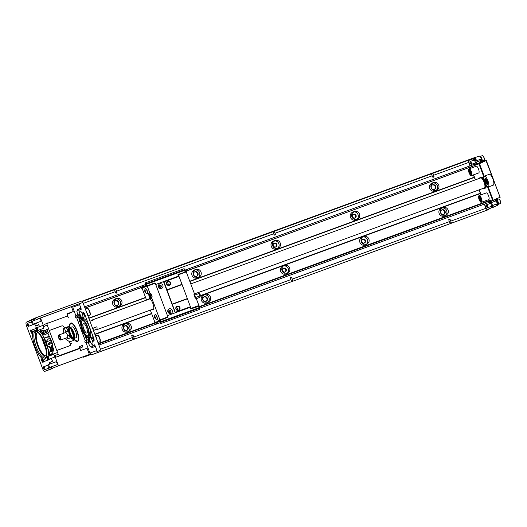 <?xml version="1.0" encoding="UTF-8"?>
<svg xmlns="http://www.w3.org/2000/svg" width="527" height="527" viewBox="0 0 527 527"><rect width="100%" height="100%" fill="white"/><g stroke="black" fill="none" stroke-linecap="round" stroke-linejoin="round"><path stroke-width="0.79" d="M66.843 331.911L65.974 331.661L67.97 330.824L66.843 331.911M65.974 331.812L64.366 328.42L66.362 327.577L67.97 330.824M84.228 330.33A5.079 1.634 -110.1 0 0 86.23 332.932A5.079 1.634 -110.1 0 0 86.645 327.695A5.079 1.634 -110.1 0 0 82.95 323.953A5.079 1.634 -110.1 0 0 84.228 330.33M82.772 329.349A8.017 2.576 -110.1 0 0 88.523 335.04A8.017 2.576 -110.1 0 0 87.528 327.366A8.017 2.576 -110.1 0 0 83.338 320.871A8.017 2.576 -110.1 0 0 82.772 329.349M86.375 332.998A5.342 1.719 69.9 0 1 84.419 330.357A5.342 1.719 69.9 0 1 83.016 323.815M197.559 292.828L484.339 187.955A5.342 1.719 -110.1 0 0 484.781 187.454A5.342 1.719 -110.1 0 0 483.437 180.741A5.342 1.719 -110.1 0 0 481.329 178.007A5.342 1.719 -110.1 0 0 480.67 177.909L190.774 283.921M93.766 330.35L95.703 329.638A5.342 1.719 -110.1 0 0 96.454 329.797A5.342 1.719 -110.1 0 0 96.928 326.747L93.76 327.906A5.342 1.719 -110.1 0 1 93.529 330.785M89.807 320.877A5.342 1.719 -110.1 0 1 90.367 321.068L93.542 319.909A5.342 1.719 -110.1 0 0 92.785 319.757A5.342 1.719 -110.1 0 0 92.311 320.363M485.301 185.965A4.453 1.429 69.9 0 1 485.196 186.413L484.781 187.454M481.329 178.007L482.317 178.541A4.453 1.429 69.9 0 1 482.686 178.811M485.176 188.02A5.79 1.858 69.9 0 1 484.814 187.889L484.596 187.77A5.527 1.772 -110.1 0 0 485.281 187.79M481.487 177.428A5.527 1.772 -110.1 0 0 480.986 177.889A5.79 1.858 69.9 0 1 481.072 177.658A5.79 1.858 69.9 0 1 481.263 177.322M481.217 177.237L481.546 177.118A5.79 1.858 69.9 0 1 485.229 181.762A5.79 1.858 69.9 0 1 485.525 187.994L485.196 188.113M485.156 188.211L485.367 187.684A5.79 1.858 -110.1 0 0 484.596 181.999A5.79 1.858 -110.1 0 0 481.625 177.454L481.131 177.191A6.238 2.003 69.9 0 1 484.326 182.078A6.238 2.003 69.9 0 1 485.156 188.211A6.238 2.003 69.9 0 1 483.371 188.304M481.388 177.355A5.79 1.858 -110.1 0 0 480.914 177.349A5.79 1.858 -110.1 0 0 480.393 178.014M484.069 188.053A5.79 1.858 -110.1 0 0 484.893 188.225A5.79 1.858 -110.1 0 0 485.248 187.915M479.702 178.264A6.238 2.003 69.9 0 1 481.131 177.191M185.096 270.081L474.023 164.424A1.91 0.613 69.9 0 1 474.985 165.425L186.584 270.977M488.457 201.294A1.91 0.613 69.9 0 1 488.391 202.651L199.509 308.295M199.186 307.07L491.171 200.3L490.887 199.937L199.786 306.391L490.894 199.937M470.203 165.821L469.524 164.009A3.564 1.146 69.9 0 1 469.307 160.188L474.3 157.85A3.564 1.146 69.9 0 1 474.333 157.836A3.564 1.146 69.9 0 1 474.722 157.876A3.564 1.146 69.9 0 1 476.599 160.702L481.349 158.963L482.449 161.881L482.165 161.519L475.347 164.707L475.374 165.188L474.616 163.179M478.714 172.942A3.564 1.146 -110.1 0 0 478.569 169.2A3.564 1.146 -110.1 0 0 476.27 166.249L469.135 168.851A3.564 1.146 69.9 0 1 471.434 171.809A3.564 1.146 69.9 0 1 471.586 175.55L478.714 172.942M488.746 199.614A3.564 1.146 -110.1 0 0 488.595 195.879A3.564 1.146 -110.1 0 0 486.296 192.922L479.162 195.53A3.564 1.146 69.9 0 1 481.461 198.488A3.564 1.146 69.9 0 1 481.612 202.223L488.746 199.614M79.867 348.334L80.697 350.547L87.041 348.228L89.386 354.48L58.484 365.784L44.841 371.357A3.564 1.146 69.9 0 1 44.808 371.37A3.564 1.146 69.9 0 1 42.542 368.505L26.561 325.989A3.564 1.146 69.9 0 1 26.35 322.168L34.986 318.13L81.738 301.036A1.779 0.573 69.9 0 1 81.751 301.029A1.779 0.573 69.9 0 1 82.884 302.458L100.117 348.314A1.779 0.573 69.9 0 1 100.229 350.224L96.869 351.792L96.77 349.974L94.682 344.823L92.225 346.074A1.91 0.613 69.9 0 1 92.185 347.543A1.91 0.613 69.9 0 1 91.217 346.542L90.262 346.891L87.844 342.095M484.359 204.127L485.92 208.29L487.356 210.069L493.068 206.689A3.564 1.146 69.9 0 1 492.791 207.039L487.798 209.371A3.564 1.146 69.9 0 1 487.765 209.384A3.564 1.146 69.9 0 1 485.505 206.525L484.57 204.048M479.089 189.872L480.887 194.898M483.397 201.571L483.76 202.546M473.371 174.898L475.328 179.865M468.562 160.241L468.687 162.435L469.985 165.9M470.466 167.171L470.861 168.225M474.722 157.876L432.759 173.33M483.977 202.467L483.615 201.492M481.105 194.825L479.227 189.825M475.466 179.812L473.582 174.819M471.079 168.146L470.677 167.092M82.877 356.865A3.564 1.146 -110.1 0 0 83.635 357.168A3.564 1.146 -110.1 0 0 83.668 357.154L91.593 354.263A3.564 1.146 69.9 0 1 91.56 354.269A3.564 1.146 69.9 0 1 89.294 351.41L86.085 342.866M85.321 340.824L76.685 317.853M75.914 315.818L73.312 308.894A3.564 1.146 69.9 0 1 72.726 306.174M90.815 354.546L91.151 354.954L487.356 210.069M480.361 193.244L200.306 295.654M151.585 313.473L94.827 334.23M86.085 337.425L84.287 338.084M474.405 177.408L189.845 281.464M145.63 297.636L88.872 318.387M80.137 321.582L78.332 322.241M480.374 193.534L200.273 295.963M151.684 313.73L94.926 334.487M86.184 337.682L84.386 338.341M282.505 271.616A2.003 1.897 64.9 0 0 284.751 272.13L285.298 271.873A2.003 1.897 -115.1 0 1 282.696 270.786A2.003 1.897 -115.1 0 1 283.598 268.243A2.003 1.897 -115.1 0 1 286.168 269.251A2.003 1.897 -115.1 0 1 285.298 271.873M285.015 271.978A2.003 1.897 64.9 0 0 283.335 268.388M283.598 268.243L283.052 268.493A2.003 1.897 64.9 0 0 282.011 270.542M361.746 242.637A2.003 1.897 64.9 0 0 363.992 243.151L364.539 242.894A2.003 1.897 -115.1 0 1 361.937 241.807A2.003 1.897 -115.1 0 1 362.839 239.265A2.003 1.897 -115.1 0 1 365.409 240.272A2.003 1.897 -115.1 0 1 364.539 242.894M364.256 243A2.003 1.897 64.9 0 0 362.576 239.416M362.839 239.265L362.293 239.515A2.003 1.897 64.9 0 0 361.252 241.57M485.92 208.29L450.737 221.156M449.393 221.643L292.254 279.112M290.911 279.6L133.772 337.063M132.429 337.557L100.38 349.276M96.803 350.587L90.077 353.044M124.662 325.936A2.451 2.319 -115.1 0 1 126.724 330.337M127 330.231A2.451 2.319 -115.1 0 1 123.865 328.993A2.451 2.319 -115.1 0 1 125.103 325.719A2.451 2.319 -115.1 0 1 127 330.231L126.454 330.488A2.451 2.319 -115.1 0 1 124.978 330.627M123.325 327.089A2.451 2.319 -115.1 0 1 124.379 326.048L124.925 325.791M203.797 296.997A2.451 2.319 64.9 0 0 202.566 298.111M204.219 301.648A2.451 2.319 64.9 0 0 205.695 301.51L206.241 301.253A2.451 2.319 -115.1 0 1 203.066 299.922A2.451 2.319 -115.1 0 1 204.344 296.741A2.451 2.319 -115.1 0 1 206.241 301.253M205.965 301.365A2.451 2.319 64.9 0 0 203.903 296.958M441.626 210.029A2.451 2.319 -115.1 0 1 443.688 214.43M443.965 214.324A2.451 2.319 64.9 0 0 442.067 209.812A2.451 2.319 64.9 0 0 440.829 213.086A2.451 2.319 64.9 0 0 443.965 214.324L443.424 214.575A2.451 2.319 -115.1 0 1 441.942 214.72M440.289 211.182A2.451 2.319 -115.1 0 1 441.349 210.135L441.889 209.884M124.912 323.921A4.229 4.005 -115.1 0 1 128.529 331.364M129.405 331.075L127.758 331.845A4.229 4.005 -115.1 0 1 122.336 329.704A4.229 4.005 -115.1 0 1 124.174 324.177L125.578 323.519A4.229 4.005 64.9 0 0 125.749 331.121L129.405 331.075L131.085 329.171A4.229 4.005 64.9 0 0 125.578 323.519M207.77 302.386A4.229 4.005 64.9 0 0 204.153 294.942M204.819 294.54L203.415 295.199A4.229 4.005 64.9 0 0 201.577 300.733A4.229 4.005 64.9 0 0 206.999 302.867L208.646 302.096L210.332 300.192A4.229 4.005 64.9 0 0 204.819 294.54A4.229 4.005 64.9 0 0 204.99 302.149L208.646 302.096M450.809 222.73L449.933 223.079L450.809 222.73M292.327 280.687L291.451 281.029L292.327 280.687M133.845 338.637L132.969 338.986L133.845 338.637M94.886 345.001L92.218 345.976M94.926 345.086L92.225 346.074M160.518 322.55L156.249 324.177A2.101 0.672 69.9 0 1 156.236 324.177A2.101 0.672 69.9 0 1 156.091 324.171M156.321 324.085L98.905 345.08M95.413 346.364L92.185 347.543M91.217 346.542L90.262 346.891M284.231 273.17L287.887 273.124L289.573 271.214A4.229 4.005 64.9 0 0 284.06 265.568A4.229 4.005 64.9 0 0 284.231 273.17M442.713 215.214L446.369 215.168L448.055 213.264A4.229 4.005 64.9 0 0 442.542 207.612A4.229 4.005 64.9 0 0 442.713 215.214M363.472 244.192L367.128 244.146L368.814 242.242A4.229 4.005 64.9 0 0 363.301 236.59A4.229 4.005 64.9 0 0 363.472 244.192M431.218 184.615A4.229 4.005 64.9 0 0 436.725 190.267A4.229 4.005 64.9 0 0 436.554 182.665L433.385 182.487L431.218 184.615M351.977 213.593A4.229 4.005 64.9 0 0 357.484 219.245A4.229 4.005 64.9 0 0 357.313 211.643L354.447 211.34L351.977 213.593M272.736 242.572A4.229 4.005 64.9 0 0 278.243 248.224A4.229 4.005 64.9 0 0 278.072 240.622L275.206 240.319L272.736 242.572M193.495 271.55A4.229 4.005 64.9 0 0 199.002 277.202A4.229 4.005 64.9 0 0 198.831 269.6L195.655 269.422L193.495 271.55M114.254 300.528A4.229 4.005 64.9 0 0 119.761 306.18A4.229 4.005 64.9 0 0 119.589 298.578L116.414 298.401L114.254 300.528M87.067 340.02L85.611 336.154M80.394 322.28L78.444 317.083M77.667 315.014L76.876 311.292L77.779 310.778A1.91 0.613 69.9 0 1 77.812 309.309A1.91 0.613 69.9 0 1 78.78 310.311L81.303 309.23L79.32 303.763M116.414 298.401L114.774 299.165A4.229 4.005 64.9 0 0 113.779 305.917A4.229 4.005 64.9 0 0 118.358 306.833L119.761 306.18M119.023 306.431A4.229 4.005 64.9 0 0 115.624 298.888M117.429 305.291A2.451 2.319 -115.1 0 1 115.525 300.779A2.451 2.319 -115.1 0 1 118.707 302.109A2.451 2.319 -115.1 0 1 117.429 305.291M115.156 300.963A2.451 2.319 64.9 0 0 113.924 302.076M115.578 305.62A2.451 2.319 64.9 0 0 117.053 305.476L117.6 305.219M117.317 305.331A2.451 2.319 64.9 0 0 115.261 300.93M198.264 277.459A4.229 4.005 64.9 0 0 194.865 269.91M195.655 269.422L194.015 270.186A4.229 4.005 64.9 0 0 192.177 275.72A4.229 4.005 64.9 0 0 197.599 277.854L199.002 277.202M196.67 276.313A2.451 2.319 -115.1 0 1 194.766 271.8A2.451 2.319 -115.1 0 1 197.948 273.131A2.451 2.319 -115.1 0 1 196.67 276.313M194.397 271.985A2.451 2.319 64.9 0 0 193.165 273.105M194.819 276.642A2.451 2.319 64.9 0 0 196.294 276.497L196.841 276.24M196.558 276.352A2.451 2.319 64.9 0 0 194.503 271.952M146.051 284.356L141.915 285.838M141.974 285.851L84.537 306.852M81.039 308.13L77.812 309.309M474.985 165.425L186.532 270.904M145.959 285.746L84.985 308.038M79.742 309.955L78.78 310.311M146.012 285.812L85.012 308.124M474.531 157.645L82.1 301.154M274.231 231.175L272.9 231.676L274.152 235.016L275.489 234.508L274.231 231.175M115.749 289.132L114.418 289.633L115.67 292.966L117.007 292.465L115.749 289.132M432.72 173.225L431.382 173.726L432.634 177.059L433.971 176.558L432.72 173.225M431.422 173.824L274.277 231.287M272.94 231.775L115.795 289.244M114.458 289.731L82.37 301.464M468.687 162.435L433.497 175.307M432.16 175.794L275.015 233.257M273.678 233.751L116.533 291.214M115.196 291.701L83.233 303.394M79.742 304.672L72.831 307.195M352.346 217.625A2.003 1.897 64.9 0 0 354.592 218.138L355.139 217.882A2.003 1.897 -115.1 0 1 352.537 216.795A2.003 1.897 -115.1 0 1 353.439 214.252A2.003 1.897 -115.1 0 1 356.008 215.266A2.003 1.897 -115.1 0 1 355.139 217.882M354.855 217.987A2.003 1.897 64.9 0 0 353.176 214.403M353.439 214.252L352.892 214.509A2.003 1.897 64.9 0 0 351.852 216.557M273.105 246.603A2.003 1.897 64.9 0 0 275.351 247.117L275.898 246.86A2.003 1.897 -115.1 0 1 273.296 245.773A2.003 1.897 -115.1 0 1 274.198 243.23A2.003 1.897 -115.1 0 1 276.767 244.245A2.003 1.897 -115.1 0 1 275.898 246.86M275.614 246.965A2.003 1.897 64.9 0 0 273.935 243.382M274.198 243.23L273.651 243.487A2.003 1.897 64.9 0 0 272.611 245.536M474.234 177.191L189.76 281.22M145.544 297.393L88.78 318.15M80.045 321.345L78.24 322.004M432.12 185.056A2.451 2.319 64.9 0 0 430.888 186.169M432.542 189.707A2.451 2.319 64.9 0 0 434.017 189.568L434.564 189.312A2.451 2.319 -115.1 0 1 431.389 187.981A2.451 2.319 -115.1 0 1 432.667 184.799A2.451 2.319 -115.1 0 1 434.564 189.312M434.288 189.417A2.451 2.319 64.9 0 0 432.226 185.017M442.542 207.612L441.139 208.27A4.229 4.005 64.9 0 0 439.301 213.797A4.229 4.005 64.9 0 0 444.722 215.938L446.369 215.168M445.493 215.451A4.229 4.005 64.9 0 0 441.876 208.013M435.987 190.524A4.229 4.005 64.9 0 0 432.588 182.974M433.385 182.487L431.738 183.258A4.229 4.005 64.9 0 0 429.9 188.785A4.229 4.005 64.9 0 0 435.322 190.926L436.725 190.267M363.301 236.59L361.897 237.242A4.229 4.005 64.9 0 0 360.06 242.776A4.229 4.005 64.9 0 0 365.481 244.91L367.128 244.146M366.252 244.429A4.229 4.005 64.9 0 0 362.635 236.992M274.896 240.444L273.256 241.214A4.229 4.005 64.9 0 0 271.418 246.741A4.229 4.005 64.9 0 0 276.84 248.882L278.243 248.224M277.505 248.48A4.229 4.005 64.9 0 0 274.106 240.931M354.144 211.465L352.497 212.236A4.229 4.005 64.9 0 0 350.659 217.763A4.229 4.005 64.9 0 0 356.081 219.904L357.484 219.245M356.746 219.502A4.229 4.005 64.9 0 0 353.347 211.953M284.06 265.568L282.656 266.221A4.229 4.005 64.9 0 0 280.819 271.754A4.229 4.005 64.9 0 0 286.24 273.888L287.887 273.124M287.011 273.408A4.229 4.005 64.9 0 0 283.394 265.964M132.969 338.986L131.717 335.653L132.593 335.304L133.048 335.152L134.306 338.486M291.451 281.029L290.199 277.696L291.075 277.347L291.53 277.195L292.788 280.529M449.933 223.079L448.681 219.746L449.557 219.397L450.012 219.239L451.27 222.578M78.503 315.179A2.675 0.856 69.9 0 1 78.76 314.678L79.893 314.151L80.209 314.981A3.696 1.186 -110.1 0 0 82.555 317.952A3.696 1.186 -110.1 0 0 82.364 313.973L82.054 313.143L83.187 312.61A2.675 0.856 69.9 0 1 83.207 312.603A2.675 0.856 69.9 0 1 84.906 314.751L93.681 338.09A2.675 0.856 69.9 0 1 93.839 340.956L92.706 341.489L92.396 340.653L93.582 340.218A3.696 1.186 -110.1 0 0 91.23 337.247L90.045 337.682A3.696 1.186 69.9 0 1 92.396 340.653M80.414 321.516L78.925 317.544A2.675 0.856 69.9 0 1 78.707 316.892M87.363 340.001L86.112 336.674M90.045 337.682A3.696 1.186 69.9 0 0 90.236 341.661L90.545 342.497L89.419 343.024A2.675 0.856 69.9 0 1 89.392 343.031A2.675 0.856 69.9 0 1 88.141 341.865M82.324 313.993A3.564 1.146 69.9 0 1 82.508 317.827A3.564 1.146 69.9 0 1 80.209 314.869A3.564 1.146 69.9 0 1 80.064 311.134A3.564 1.146 69.9 0 1 82.324 313.993M92.357 340.673A3.564 1.146 69.9 0 1 92.535 344.506A3.564 1.146 69.9 0 1 90.242 341.549A3.564 1.146 69.9 0 1 90.091 337.807A3.564 1.146 69.9 0 1 92.357 340.673M60.368 355.264L81.764 347.438L78.332 349.045L56.936 356.865L60.368 355.264A1.779 1.686 -115.1 0 1 58.161 354.177L47.193 324.994A1.779 1.686 -115.1 0 1 48.148 322.748L47.898 322.867M79.129 348.4A1.779 1.686 64.9 0 0 79.287 346.799L82.726 345.192A1.779 1.686 -115.1 0 1 81.764 347.438M50.401 355.112L40.684 329.27L50.269 355.178L56.738 352.8L50.269 355.178M69.972 327.629A5.79 1.858 69.9 0 1 70.045 327.596A5.79 1.858 69.9 0 1 73.49 331.648A5.79 1.858 69.9 0 1 74.432 338.09M47.344 323.394L66.112 316.529A1.779 1.686 64.9 0 1 68.319 317.616L66.909 313.868L73.253 311.549L71.415 306.655M69.696 345.679A1.779 1.686 64.9 0 0 70.177 343.703L69.485 341.865M64.241 327.913L63.912 327.03A1.779 1.686 64.9 0 0 61.699 325.943L49.255 330.495M35.665 318.624L34.275 319.27A3.564 1.146 69.9 0 0 33.906 320.568M52.759 368.459A3.564 1.146 69.9 0 1 52.733 368.472A3.564 1.146 69.9 0 1 51.284 367.293M74.472 338.308L76.007 337.748A5.79 1.858 -110.1 0 0 76.053 337.728A5.79 1.858 -110.1 0 0 75.71 331.523A5.79 1.858 -110.1 0 0 72.028 326.872L70.045 327.596M49.881 364.038L49.373 362.695L52.496 361.232L51.396 358.307M38.721 324.863L35.586 326.009L34.828 324M56.778 350.501L69.215 345.949A1.779 1.686 64.9 0 0 69.465 345.837M56.745 350.415L69.347 345.896M34.986 318.13A1.779 0.573 69.9 0 1 34.999 318.124A1.779 0.573 69.9 0 1 36.132 319.56L82.884 302.458M37.279 329A1.917 0.613 69.9 0 1 37.536 330.877A1.917 0.613 69.9 0 1 36.146 329.474A1.917 0.613 69.9 0 1 36.297 327.498A1.917 0.613 69.9 0 1 37.279 329M42.931 360.31A1.917 0.613 69.9 0 1 43.188 362.194A1.917 0.613 69.9 0 1 41.798 360.784A1.917 0.613 69.9 0 1 41.949 358.808A1.917 0.613 69.9 0 1 42.931 360.31M48.135 357.879A1.917 0.613 69.9 0 1 48.392 359.757A1.917 0.613 69.9 0 1 47.002 358.347A1.917 0.613 69.9 0 1 47.153 356.377A1.917 0.613 69.9 0 1 48.135 357.879M32.081 331.43A1.917 0.613 69.9 0 1 32.331 333.314A1.917 0.613 69.9 0 1 30.941 331.905A1.917 0.613 69.9 0 1 31.093 329.928A1.917 0.613 69.9 0 1 32.081 331.43M43.972 342.846A15.145 4.862 69.9 0 1 45.994 357.728A15.145 4.862 69.9 0 1 34.98 346.588A15.145 4.862 69.9 0 1 36.205 330.969A15.145 4.862 69.9 0 1 43.972 342.846M32.766 322.603A1.561 0.501 69.9 0 1 32.845 324.276A1.561 0.501 69.9 0 1 31.837 322.985A1.561 0.501 69.9 0 1 31.778 321.351A1.561 0.501 69.9 0 1 32.766 322.603M28.346 324.665A1.561 0.501 69.9 0 1 28.425 326.345A1.561 0.501 69.9 0 1 27.417 325.054A1.561 0.501 69.9 0 1 27.351 323.413A1.561 0.501 69.9 0 1 28.346 324.665M44.637 368.017A1.561 0.501 69.9 0 1 44.716 369.697A1.561 0.501 69.9 0 1 43.715 368.406A1.561 0.501 69.9 0 1 43.649 366.766A1.561 0.501 69.9 0 1 44.637 368.017M49.064 365.955A1.561 0.501 69.9 0 1 49.143 367.629A1.561 0.501 69.9 0 1 48.135 366.337A1.561 0.501 69.9 0 1 48.069 364.704A1.561 0.501 69.9 0 1 49.064 365.955M39.69 318.46A1.561 0.501 69.9 0 1 39.696 318.453A1.561 0.501 69.9 0 1 40.691 319.705A1.561 0.501 69.9 0 1 40.77 321.378L32.845 324.276M36.528 322.932A1.561 0.501 69.9 0 1 36.35 323.446L28.425 326.345M52.819 366.285A1.561 0.501 69.9 0 1 52.641 366.799L44.716 369.697M48.069 364.704L55.994 361.805A1.561 0.501 69.9 0 1 55.994 361.805A1.561 0.501 69.9 0 1 56.982 363.057A1.561 0.501 69.9 0 1 57.068 364.73L49.143 367.629M58.484 365.784L54.722 355.778A1.779 1.686 64.9 0 0 56.936 356.865M35.586 326.009L38.708 324.553L39.413 326.707M44.716 324.355A1.779 1.686 64.9 0 0 43.734 326.542L40.507 317.959M42.476 339.329A12.47 4.005 -110.1 0 0 45.388 347.293M50.105 354.335L51.758 353.729A12.47 4.005 -110.1 0 0 53.122 350.995A12.47 4.005 -110.1 0 0 53.174 350.047M53.174 350.04A12.47 4.005 -110.1 0 0 53.148 349.105M53.148 349.058A12.47 4.005 -110.1 0 0 53.089 348.307M53.089 348.255A12.47 4.005 -110.1 0 0 52.97 347.293M52.957 347.24A12.47 4.005 -110.1 0 0 52.588 345.231M52.562 345.106A12.47 4.005 -110.1 0 0 51.969 342.846M51.956 342.807A12.47 4.005 -110.1 0 0 51.508 341.41M51.06 340.165A12.47 4.005 -110.1 0 0 50.869 339.691L50.44 338.611A12.47 4.005 -110.1 0 1 50.566 338.933M50.375 338.486A12.47 4.005 -110.1 0 0 49.301 336.252M49.301 336.239A12.47 4.005 -110.1 0 0 47.799 333.723M47.641 333.492A12.47 4.005 -110.1 0 0 45.823 331.345M45.737 331.272A12.47 4.005 -110.1 0 0 44.406 330.383M44.176 330.304A12.47 4.005 -110.1 0 0 43.188 330.304A12.47 4.005 -110.1 0 0 43.082 330.343M37.872 332.267A12.47 4.005 -110.1 0 0 37.641 332.333A12.47 4.005 -110.1 0 0 37.536 332.372A12.47 4.005 -110.1 0 0 38.287 345.745A12.47 4.005 -110.1 0 0 46.211 355.758A12.47 4.005 -110.1 0 0 46.422 355.659M36.323 331.173A14.255 4.578 -110.1 0 0 37.766 345.989A14.255 4.578 -110.1 0 0 45.948 357.497M47.812 356.489A14.255 4.578 -110.1 0 0 48.102 349.414M47.964 348.63A14.255 4.578 -110.1 0 0 46.086 342.102A14.255 4.578 -110.1 0 0 43.227 336.035M42.825 335.37A14.255 4.578 -110.1 0 0 37.661 330.567M46.751 357.458L45.987 357.741L46.402 356.687A14.255 4.578 -110.1 0 0 44.505 342.682A14.255 4.578 -110.1 0 0 37.193 331.496L36.205 330.969L36.818 330.732M36.719 331.285A14.255 4.578 -110.1 0 0 35.447 331.239A14.255 4.578 -110.1 0 0 36.04 346.199A14.255 4.578 -110.1 0 0 45.236 358.011A14.255 4.578 -110.1 0 0 46.178 357.154M73.253 311.549L67.12 314.415M84.076 356.423A2.675 0.856 69.9 0 1 83.951 356.535A2.675 0.856 69.9 0 1 83.931 356.542L83.536 356.687A2.675 0.856 69.9 0 1 83.345 356.693M69.215 345.949L70.216 345.488L71.435 343.117L70.177 343.703M43.866 333.815L44.018 334.223L43.036 334.355M42.878 333.94L43.721 333.966M43.352 332.86L42.904 333.314L43.438 333.466M43.682 333.802L42.839 333.775L43.682 333.802M42.825 333.38L43.445 333.519L42.694 333.439M43.24 332.939L42.562 333.097M42.463 332.82L43.286 332.886M42.213 332.129L43.003 332.003L42.694 332.438L43.161 331.938L42.825 332.379M42.792 332.26L42.312 332.379M43.135 331.944L42.252 332.155M50.375 351.588L50.816 348.946L53.576 348.354L53.095 351.015L50.375 351.588L50.948 348.887L53.701 348.294L53.22 350.949L50.506 351.529M51.033 340.185L46.284 341.924L51.033 340.185L51.488 341.397L48.517 343.308L52.035 342.84L52.489 344.052L52.035 342.84M47.45 345.04L51.323 343.611L47.45 345.04M51.231 347.365L50.526 348.479L48.405 346.707L50.658 348.413L51.231 347.365M49.736 346.582L50.243 347.688L50.809 346.865L50.375 347.629L49.61 346.641M51.765 345.864C52.819 346.601 52.693 346.766 51.382 346.351L51.251 346.41C52.562 346.825 52.687 346.661 51.639 345.923C52.687 346.661 52.562 346.825 51.251 346.41L51.382 346.351C52.693 346.766 52.819 346.601 51.765 345.864L51.639 345.923M52.562 347.53L51.646 345.099L52.562 347.53L51.369 347.458M49.657 336.114L44.769 337.912L49.525 336.173L49.828 336.977L49.525 336.173M50.572 338.551L47.72 337.754L50.572 338.551L50.849 339.698M48.431 338.868L46.126 341.522L48.431 338.868M46.02 332.675L48.359 333.914L46.02 332.675M46.468 333.868L45.197 335.08L46.468 333.868M47.456 331.549L48.807 332.86L47.456 331.549L47.608 329.665L47.582 331.49M46.442 329.217L45.618 331.621L46.442 329.217M43.412 330.324L45.302 330.37L43.412 330.324M45.447 332.273L42.957 331.378L45.315 332.333L44.156 334.573L45.315 332.333M53.761 349.585C54.09 348.841 53.201 348.894 51.093 349.75C49.703 350.91 50.381 351.015 53.122 350.073L53.635 349.645C53.958 348.9 53.069 348.96 50.961 349.809C49.571 350.969 50.249 351.074 52.99 350.132L53.635 349.645M51.165 340.126L51.488 341.397M51.62 341.338L48.517 343.308M48.649 343.248L52.16 342.781M52.687 347.471L51.363 347.306M42.839 332.26L43.214 332.234M43.445 332.695L43.425 333.057M42.588 332.761L43.306 332.88M43.372 332.88L42.694 333.038M43.557 332.992L42.904 333.314M43.03 333.255L43.728 333.453M43.01 333.881L43.853 333.907M43.886 334.283L43.168 334.296M37.621 330.495A1.469 0.474 -110.1 0 0 37.74 330.357A1.469 0.474 -110.1 0 0 37.549 328.914A1.469 0.474 -110.1 0 0 36.791 327.761L36.297 327.498M36.587 327.748A1.469 0.474 -110.1 0 0 36.673 329.276A1.469 0.474 -110.1 0 0 37.595 330.501M36.692 327.708L42.555 325.561A1.469 0.474 69.9 0 1 42.891 325.712A1.469 0.474 69.9 0 1 43.491 326.74A1.469 0.474 69.9 0 1 43.728 327.992A1.469 0.474 69.9 0 1 43.563 328.321L40.717 329.362M43.273 361.805A1.469 0.474 -110.1 0 0 43.398 361.667A1.469 0.474 -110.1 0 0 43.201 360.224A1.469 0.474 -110.1 0 0 42.443 359.071L41.949 358.808M42.239 359.058A1.469 0.474 -110.1 0 0 42.325 360.587A1.469 0.474 -110.1 0 0 43.247 361.812M49.38 359.045A1.469 0.474 69.9 0 1 49.38 359.302A1.469 0.474 69.9 0 1 49.215 359.631L43.352 361.779M48.477 359.374A1.469 0.474 -110.1 0 0 48.596 359.236A1.469 0.474 -110.1 0 0 48.405 357.793A1.469 0.474 -110.1 0 0 47.647 356.641L47.153 356.377M47.443 356.627A1.469 0.474 -110.1 0 0 47.529 358.156A1.469 0.474 -110.1 0 0 48.451 359.381M47.542 356.588L53.411 354.44A1.469 0.474 69.9 0 1 53.747 354.592A1.469 0.474 69.9 0 1 54.347 355.62A1.469 0.474 69.9 0 1 54.584 356.871A1.469 0.474 69.9 0 1 54.419 357.201L48.556 359.348M31.389 330.179A1.469 0.474 -110.1 0 0 31.475 331.707A1.469 0.474 -110.1 0 0 32.397 332.932A1.469 0.474 -110.1 0 0 32.542 332.787A1.469 0.474 -110.1 0 0 32.345 331.345A1.469 0.474 -110.1 0 0 31.594 330.192L31.093 329.928M38.524 330.422L38.55 330.159A1.469 0.474 69.9 0 1 38.524 330.422A1.469 0.474 69.9 0 1 38.392 330.739M78.332 317.129A1.113 1.054 64.9 0 0 78.898 315.64A1.113 1.054 64.9 0 0 77.469 315.08A1.113 1.054 64.9 0 0 78.332 317.129M76.916 315.752A1.113 1.054 -115.1 0 1 77.535 317.089M78.411 317.096L76.982 317.768A1.113 1.054 -115.1 0 1 75.539 317.162A1.113 1.054 -115.1 0 1 76.119 315.719M87.732 342.142A1.113 1.054 64.9 0 0 88.299 340.653A1.113 1.054 64.9 0 0 86.869 340.093A1.113 1.054 64.9 0 0 87.732 342.142M86.316 340.765A1.113 1.054 -115.1 0 1 86.935 342.102M87.811 342.109L86.382 342.781A1.113 1.054 -115.1 0 1 84.939 342.175A1.113 1.054 -115.1 0 1 85.519 340.725M73.668 335.034A4.631 1.489 69.9 0 1 71.995 330.455A4.631 1.489 -110.1 0 0 69.669 329.256A4.631 1.489 -110.1 0 0 70.243 333.69A4.631 1.489 -110.1 0 0 72.66 337.445A4.631 1.489 -110.1 0 0 73.668 335.034M71.56 329.816A4.901 1.574 -110.1 0 0 73.747 335.798M72.805 337.511A4.901 1.574 69.9 0 1 70.401 333.631A4.901 1.574 69.9 0 1 69.735 329.118M68.793 328.387A5.79 1.858 69.9 0 1 69.254 327.886A5.79 1.858 69.9 0 1 72.64 331.799A5.79 1.858 69.9 0 1 73.694 338.262A5.79 1.858 69.9 0 1 73.233 338.762A5.79 1.858 69.9 0 1 69.847 334.849A5.79 1.858 69.9 0 1 68.793 328.387M74.162 339.592A7.128 2.292 69.9 0 1 73.8 339.968L70.888 337.807A7.128 2.292 69.9 0 1 69.221 334.447L68.003 328.288A7.128 2.292 69.9 0 1 68.688 326.681L71.6 328.841A7.128 2.292 69.9 0 1 73.266 332.201L74.485 338.354A7.128 2.292 69.9 0 1 74.333 339.197M74.235 339.256L74.485 338.354L74.235 339.256A7.576 2.431 -110.1 0 1 73.76 340.376L69.795 341.825L66.132 339.546L66.171 339.138L70.888 337.807M72.719 331.588L73.266 332.201L72.719 331.588A7.576 2.431 -110.1 0 0 71.56 329.25L71.6 328.841L71.56 329.25M65.414 338.301A7.128 2.292 -110.1 0 0 66.132 339.546L66.171 339.138A7.576 2.431 69.9 0 1 65.664 338.209M73.8 339.968L73.76 340.376L73.8 339.968M69.221 334.447L68.971 335.35L67.608 335.844M68.688 326.681L63.978 328.005L63.938 328.42A7.128 2.292 -110.1 0 0 63.253 330.027L63.872 333.176M63.569 328.795A7.576 2.431 69.9 0 0 63.497 329.131L63.253 330.027L63.497 329.131L64.472 328.776M66.573 328.005L67.463 327.682L68.003 328.288M66.283 327.247L64.637 327.847M63.8 328.235A7.576 2.431 69.9 0 1 63.978 328.005L63.938 328.42M60.671 340.034L67.41 337.57A2.675 0.856 -110.1 0 0 67.298 334.77A2.675 0.856 -110.1 0 0 65.572 332.55L58.84 335.014A2.675 0.856 69.9 0 1 60.559 337.234A2.675 0.856 69.9 0 1 60.671 340.034A2.675 0.856 69.9 0 1 60.341 339.987L59.847 339.724A2.227 0.718 -110.1 0 0 60.032 337.425A2.227 0.718 -110.1 0 0 58.411 335.785A2.227 0.718 -110.1 0 0 58.971 338.584A2.227 0.718 -110.1 0 0 59.847 339.724M60.071 339.777A2.675 0.856 69.9 0 1 59.287 338.617A2.675 0.856 69.9 0 1 58.543 335.607M58.411 335.785L58.616 335.264A2.675 0.856 69.9 0 1 58.84 335.014M480.512 200.392L481.098 200.734L480.512 200.392M480.156 199.463L480.235 201.13L480.156 199.463M479.484 197.658L479.689 196.979L479.484 197.658M479.84 198.62L478.819 197.375L479.84 198.62M479.577 199.239L479.814 200.609L478.859 198.08L479.498 199.265M480.051 199.008L481.059 200.029L480.13 198.982L480.11 197.5L480.13 198.982M470.479 173.712L471.072 174.055L470.479 173.712M470.13 172.784L470.203 174.45L470.13 172.784M469.452 170.979L469.662 170.3L469.452 170.979M469.814 171.94L468.793 170.702L469.814 171.94M469.55 172.56L469.867 173.903L469.471 172.586M470.025 172.329L471.033 173.357L470.104 172.303L470.084 170.827L470.104 172.303M474.959 158.028L474.063 158.449A3.564 1.146 -110.1 0 0 473.733 160.182M475.479 162.863A2.675 0.856 -110.1 0 0 476.52 163.666A2.675 0.856 -110.1 0 0 476.54 163.66A2.675 0.856 -110.1 0 0 476.724 161.96M475.459 159.101A2.675 0.856 -110.1 0 0 474.682 158.647A2.675 0.856 -110.1 0 0 474.412 159.931M479.906 160.794A2.675 0.856 -110.1 0 0 480.94 161.605A2.675 0.856 -110.1 0 0 480.94 159.114M481.349 158.963A3.564 1.146 -110.1 0 0 479.089 156.104A3.564 1.146 -110.1 0 0 479.056 156.111L474.61 157.738L479.089 156.104M474.913 158.653A2.675 0.856 -110.1 0 0 474.774 159.352M475.881 162.718A2.675 0.856 -110.1 0 0 476.691 163.522M475.17 158.805A2.358 0.758 -110.1 0 0 474.932 159.292M476 162.672A2.358 0.758 -110.1 0 0 476.79 163.238M476.401 162.079A2.358 0.758 -110.1 0 0 476.816 162.672M481.204 158.581A2.675 0.856 -110.1 0 0 480.189 156.782M480.301 160.649A2.675 0.856 -110.1 0 0 481.111 161.453M480.42 160.61A2.358 0.758 -110.1 0 0 481.21 161.17M482.034 160.775A2.358 0.758 -110.1 0 0 481.645 158.146A2.358 0.758 -110.1 0 0 480.242 156.499L480.018 156.578A2.451 0.784 -110.1 0 1 480.189 156.42A2.451 0.784 -110.1 0 1 480.216 156.414A2.451 0.784 -110.1 0 1 481.671 158.133A2.451 0.784 -110.1 0 1 482.067 160.86M480.723 159.833A2.358 0.758 -110.1 0 0 481.243 160.61M480.216 156.414L482.35 155.63A2.451 0.784 69.9 0 1 482.35 155.63A2.451 0.784 69.9 0 1 482.811 155.781A2.451 0.784 69.9 0 1 483.931 157.665A2.451 0.784 69.9 0 1 484.287 159.819A2.451 0.784 69.9 0 1 484.056 160.228A2.451 0.784 69.9 0 1 484.036 160.234A2.451 0.784 69.9 0 1 484.017 160.241M482.969 155.933A2.075 0.665 69.9 0 1 483.107 156.032A2.075 0.665 69.9 0 1 484.056 157.619A2.075 0.665 69.9 0 1 484.353 159.444A2.075 0.665 69.9 0 1 484.313 159.602M487.607 186.953L492.725 200.563L489.161 201.867L489.445 202.223L496.263 199.041L496.236 198.56L497.33 201.479A3.564 1.146 69.9 0 1 497.547 205.299L492.554 207.631A3.564 1.146 69.9 0 1 492.521 207.645A3.564 1.146 69.9 0 1 491.981 207.519M484.241 176.13L489.234 174.305A5.79 1.858 69.9 0 1 492.943 179.028A5.79 1.858 69.9 0 1 493.259 185.161A5.79 1.858 69.9 0 1 493.213 185.181L488.219 187.006A5.79 1.858 -110.1 0 0 488.265 186.986A5.79 1.858 -110.1 0 0 488.694 186.472A5.79 1.858 -110.1 0 0 487.976 180.932A5.79 1.858 -110.1 0 0 484.952 176.235A5.79 1.858 -110.1 0 0 484.241 176.13A5.79 1.858 -110.1 0 0 483.615 178.6M486.151 185.524A5.79 1.858 -110.1 0 0 488.219 187.006L493.252 200.359L492.771 200.668M489.161 201.867L489.814 203.613M491.895 207.46A3.564 1.146 69.9 0 1 491.072 206.472M492.837 207.012A2.675 0.856 -110.1 0 0 492.85 207.006A2.675 0.856 -110.1 0 1 492.817 207.019A2.675 0.856 -110.1 0 1 491.777 206.215M493.048 206.736A2.675 0.856 -110.1 0 0 493.015 205.313M491.757 202.454A2.675 0.856 -110.1 0 0 490.98 201.999A2.675 0.856 -110.1 0 0 490.709 203.284M496.197 204.147A2.675 0.856 -110.1 0 0 497.238 204.95A2.675 0.856 -110.1 0 0 497.257 204.944A2.675 0.856 -110.1 0 0 497.113 202.111A2.675 0.856 -110.1 0 0 495.4 199.931A2.675 0.856 -110.1 0 0 495.13 201.215M497.923 204.272A2.675 0.856 -110.1 0 0 497.468 201.874M495.624 199.937A2.675 0.856 -110.1 0 0 495.525 201.07M496.592 204.002A2.675 0.856 -110.1 0 0 497.409 204.805M495.887 200.089A2.358 0.758 -110.1 0 0 495.643 201.031M496.717 203.956A2.358 0.758 -110.1 0 0 497.508 204.522M497.916 204.371L498.16 204.285A2.358 0.758 -110.1 0 0 498.18 204.278A2.358 0.758 -110.1 0 0 498.14 202.025A2.358 0.758 -110.1 0 0 496.717 199.845M496.269 200.497A2.358 0.758 -110.1 0 0 496.375 201.426M497.014 203.185A2.358 0.758 -110.1 0 0 497.534 203.956M497.962 204.357A2.451 0.784 -110.1 0 0 498.193 204.371A2.451 0.784 -110.1 0 0 498.213 204.357A2.451 0.784 -110.1 0 0 498.167 202.012A2.451 0.784 -110.1 0 0 496.684 199.759M496.665 199.707L498.647 198.982A2.451 0.784 69.9 0 1 498.647 198.982A2.451 0.784 69.9 0 1 499.102 199.134A2.451 0.784 69.9 0 1 500.228 201.011A2.451 0.784 69.9 0 1 500.584 203.172A2.451 0.784 69.9 0 1 500.347 203.574A2.451 0.784 69.9 0 1 500.327 203.587A2.451 0.784 69.9 0 1 500.307 203.593L498.193 204.371M499.26 199.285A2.075 0.665 69.9 0 1 499.398 199.377A2.075 0.665 69.9 0 1 500.354 200.971A2.075 0.665 69.9 0 1 500.65 202.796A2.075 0.665 69.9 0 1 500.604 202.954M491.204 202.006A2.675 0.856 -110.1 0 0 491.072 202.704M492.172 206.07A2.675 0.856 -110.1 0 0 492.976 206.867M491.467 202.157A2.358 0.758 -110.1 0 0 491.223 202.645M492.29 206.024A2.358 0.758 -110.1 0 0 493.088 206.591M492.692 205.431A2.358 0.758 -110.1 0 0 493.114 206.024M484.056 179.285A5.527 1.772 69.9 0 1 485.103 176.328M488.753 186.301A5.527 1.772 69.9 0 1 486.046 184.72M487.007 180.208A3.116 1.001 69.9 0 1 487.541 184.41A3.116 1.001 69.9 0 1 485.525 181.828A3.116 1.001 69.9 0 1 485.4 178.554A3.116 1.001 69.9 0 1 487.007 180.208M485.835 178.64A3.116 1.001 -110.1 0 0 485.769 178.982A3.116 1.001 -110.1 0 0 486.638 182.5A3.116 1.001 -110.1 0 0 487.488 183.791A3.116 1.001 -110.1 0 0 487.818 184.061M485.769 178.982L486.184 179.463A2.246 0.725 -110.1 0 0 486.895 182.349L486.638 182.5M486.994 182.434L486.665 182.553M487.488 183.791L487.251 182.902L487.732 182.724A2.246 0.725 69.9 0 1 487.376 182.177L486.895 182.349M486.711 179.654A2.246 0.725 -110.1 0 0 487.343 181.94A2.246 0.725 -110.1 0 0 487.831 182.724M487.251 182.902A2.246 0.725 -110.1 0 0 487.89 183.35M82.054 313.143L83.24 312.709L83.556 313.539A3.696 1.186 69.9 0 1 83.747 317.517L82.555 317.952M93.859 340.949L93.582 340.218M81.013 319.507L80.111 317.109A2.675 0.856 69.9 0 1 79.933 314.257L78.76 314.678M90.348 342.59A2.675 0.856 69.9 0 1 88.885 340.455L87.811 337.603M92.884 335.982A2.385 0.764 -110.1 0 0 94.109 339.882M84.142 313.255A2.385 0.764 -110.1 0 0 84.656 315.495A2.385 0.764 -110.1 0 0 85.776 317.063M80.815 316.319A2.385 0.764 -110.1 0 0 81.56 318.038A1.337 0.428 69.9 0 1 81.547 318.051L81.916 318.987L81.547 318.051L82.054 317.86M82.001 318.954A2.385 0.764 -110.1 0 0 82.126 317.9M80.097 314.698A2.385 0.764 -110.1 0 0 80.367 317.129A2.385 0.764 -110.1 0 0 81.738 319.052M89.695 338.163A2.385 0.764 -110.1 0 0 88.931 337.669A2.385 0.764 -110.1 0 0 88.958 339.961A2.385 0.764 -110.1 0 0 90.42 342.155M89.333 337.781A2.385 0.764 -110.1 0 0 89.834 340.356M89.623 338.821A2.536 0.817 69.9 0 1 89.524 337.959M96.388 338.38A3.05 3.05 0 0 0 96.369 337.761A1.159 0.369 -110.1 0 0 95.921 336.536A3.05 3.05 0 0 0 95.492 336.009M81.804 317.952A2.536 0.817 69.9 0 1 81.474 317.32M87.699 315.278A3.05 3.05 0 0 0 87.68 314.659A1.159 0.369 -110.1 0 0 87.232 313.433A3.05 3.05 0 0 0 86.81 312.906M88.358 335.37L88.582 335.284A7.793 2.503 -110.1 0 0 89.346 334.144M84.544 321.022A7.793 2.503 -110.1 0 0 83.226 320.64L83.002 320.726M88.569 334.902A7.793 2.503 -110.1 0 0 88.628 334.777A7.793 2.503 -110.1 0 0 87.66 327.32A7.793 2.503 -110.1 0 0 83.589 321.002A7.793 2.503 -110.1 0 0 83.47 320.943M475.723 160.616A1.561 0.501 69.9 0 1 475.802 162.296A1.561 0.501 69.9 0 1 474.801 161.005A1.561 0.501 69.9 0 1 474.735 159.365A1.561 0.501 69.9 0 1 475.723 160.616M475.802 162.296L480.558 160.557A1.561 0.501 -110.1 0 0 480.571 160.551A1.561 0.501 -110.1 0 0 480.598 159.24M487.6 206.037A1.561 0.501 69.9 0 1 487.679 207.71A1.561 0.501 69.9 0 1 486.671 206.419A1.561 0.501 69.9 0 1 486.605 204.786A1.561 0.501 69.9 0 1 487.6 206.037M492.607 205.458A1.561 0.501 69.9 0 1 492.429 205.971L487.679 207.71M492.02 203.969A1.561 0.501 69.9 0 1 492.099 205.649A1.561 0.501 69.9 0 1 491.092 204.351A1.561 0.501 69.9 0 1 491.026 202.717A1.561 0.501 69.9 0 1 492.02 203.969M491.026 202.717L495.782 200.978A1.561 0.501 69.9 0 1 496.777 202.23A1.561 0.501 69.9 0 1 496.856 203.909L492.099 205.649M471.303 162.685A1.561 0.501 69.9 0 1 471.382 164.358A1.561 0.501 69.9 0 1 470.374 163.067A1.561 0.501 69.9 0 1 470.315 161.433A1.561 0.501 69.9 0 1 471.303 162.685M471.382 164.358L476.138 162.626A1.561 0.501 -110.1 0 0 476.151 162.619A1.561 0.501 -110.1 0 0 476.316 162.105M69.867 327.557A9.802 3.149 69.9 0 1 70.025 324.092M69.604 327.353A9.802 3.149 69.9 0 1 70.572 323.137A9.802 3.149 69.9 0 1 70.651 323.104L70.888 323.018A9.802 3.149 69.9 0 1 77.212 331.14A9.802 3.149 69.9 0 1 77.621 341.43L77.383 341.516A9.802 3.149 69.9 0 1 74.32 339.599M76.27 341.16A9.802 3.149 69.9 0 1 74.406 339.316M70.651 323.104A9.802 3.149 69.9 0 1 76.975 331.226A9.802 3.149 69.9 0 1 77.383 341.516M74.366 339.467A9.532 3.063 -110.1 0 0 78.352 337.59A9.532 3.063 -110.1 0 0 73.431 324.863A9.532 3.063 -110.1 0 0 69.716 327.438M73.418 334.006A3.834 1.232 69.9 0 1 73.352 333.874A3.834 1.232 69.9 0 1 72.462 331.404M72.686 331.905A3.564 1.146 -110.1 0 0 73.26 333.479M82.304 319.243A9.756 3.136 -110.1 0 0 81.85 321.16M87.192 335.771A9.756 3.136 -110.1 0 0 88.78 336.951M82.851 318.651A9.802 3.149 69.9 0 1 82.937 318.611A9.802 3.149 69.9 0 1 89.254 326.74A9.802 3.149 69.9 0 1 89.669 337.023L88.24 337.543A9.802 3.149 69.9 0 1 81.962 329.546A9.802 3.149 69.9 0 1 81.428 319.171A9.802 3.149 69.9 0 1 81.507 319.138A9.802 3.149 69.9 0 1 87.732 327.003A9.802 3.149 69.9 0 1 88.24 337.543M87.337 337.096A9.756 3.136 69.9 0 1 82.462 329.513A9.756 3.136 69.9 0 1 81.112 320.06M89.103 336.47A9.532 3.063 69.9 0 1 87.218 337.03A9.532 3.063 69.9 0 1 83.457 332.155A9.532 3.063 69.9 0 1 82.331 329.553A9.532 3.063 69.9 0 1 81.059 320.185A9.532 3.063 69.9 0 1 82.864 319.402M178.449 276.135L177.968 274.481L179.009 276.392L190.412 306.74L190.794 308.967L198.066 306.497L198.093 305.798L190.879 308.433L190.906 308.908L198.119 306.273L198.093 305.798M177.968 274.481L186.209 271.78L194.371 293.499L194.555 294.474L193.923 294.705L195.273 298.295L195.906 298.058L196.406 298.921L198.929 305.634L198.139 305.917M161.367 319.915L167.929 317.313L167.902 316.832L155.274 283.236L154.984 282.88L147.817 285.502M197.138 306.734L198.119 306.273M167.929 317.313L160.755 319.935M150.32 310.1L154.931 322.379L154.371 322.998M142.916 287.241A1.206 0.389 69.9 0 1 142.909 287.907L142.119 288.282L146.559 300.094M142.119 288.282L141.17 288.15L142.909 287.907M141.756 287.373L141.012 287.735L141.17 288.15M160.142 320.587A0.889 0.843 64.9 0 0 160.083 321.358L160.748 323.611L199.575 309.415L199.502 308.163L160.676 322.359L160.748 323.611M198.066 306.497L198.554 306.47A0.889 0.843 64.9 0 1 199.173 307.037L199.502 308.163M155.735 284.461L163.515 281.616L175.234 312.794L167.454 315.64L190.181 307.34M160.715 320.159A0.889 0.843 -115.1 0 1 160.821 320.113L161.697 319.606M98.463 343.907L160.34 321.239A0.889 0.843 -115.1 0 1 160.531 320.297M160.34 321.239L160.531 321.74L199.358 307.537M160.676 322.359L160.531 321.74M184.035 272.11L184.582 271.912A0.889 0.843 64.9 0 0 184.707 271.853M148.311 285.324L147.725 285.39M146.605 285.443A0.889 0.843 -115.1 0 1 146.229 284.982L145.254 282.88L184.081 268.678L185.129 270.167L146.302 284.363L145.254 282.88M184.127 272.051L184.582 271.912M185.129 270.167L185.32 270.667A0.889 0.843 -115.1 0 1 184.839 271.787M146.229 284.982L146.302 284.363M146.493 284.863A0.889 0.843 64.9 0 0 147.046 285.41M148.047 285.265L147.705 285.364L148.061 285.878L155.274 283.236M163.515 281.616L163.983 281.886L175.419 312.709L190.438 307.215M178.719 276.036L163.699 281.53M169.305 285.344A2.227 2.108 -115.1 0 1 166.413 282.847A2.227 2.108 -115.1 0 1 169.846 281.596A2.227 2.108 -115.1 0 1 169.305 285.344M179.009 276.392L163.983 281.886M181.986 284.317L166.96 289.804M190.412 306.74L175.392 312.234M178.706 310.357A2.227 2.108 -115.1 0 1 175.814 307.86A2.227 2.108 -115.1 0 1 179.246 306.602A2.227 2.108 -115.1 0 1 178.706 310.357M187.434 298.822L172.415 304.31M187.263 298.605L172.243 304.099M181.999 284.6L166.98 290.094M169.233 308.875A2.451 2.319 -115.1 0 1 172.415 311.622A2.451 2.319 -115.1 0 1 168.64 313.005A2.451 2.319 -115.1 0 1 169.233 308.875M159.833 283.862A2.451 2.319 -115.1 0 1 163.014 286.609A2.451 2.319 -115.1 0 1 159.24 287.992A2.451 2.319 -115.1 0 1 159.833 283.862M153.456 309.263A5.79 1.858 69.9 0 1 153.08 309.085M149.411 299.046A5.79 1.858 69.9 0 1 149.582 298.671M150.531 295.654L151.104 296.365L150.485 294.692L150.531 295.654M151.302 297.333A1.917 0.613 69.9 0 1 150.149 295.568A1.917 0.613 69.9 0 1 150.116 293.737L150.88 293.381L152.231 296.964L151.598 297.195L151.783 298.17L159.945 319.889L156.124 322.228L159.187 320.798L159.213 321.272L160.768 320.12L160.735 319.599L159.945 319.889M167.902 316.832L160.735 319.599M150.88 293.381L150.248 293.611L149.747 292.748L147.224 286.042L148.015 285.753M147.698 285.357L145.768 285.509L142.777 286.754A2.101 0.672 -110.1 0 0 141.868 285.832A2.101 0.672 -110.1 0 0 141.829 285.838A2.101 0.672 -110.1 0 0 141.75 285.93M145.768 285.509L147.224 286.042M146.967 293.519A2.675 0.856 -110.1 0 0 147.323 293.585A2.675 0.856 -110.1 0 0 147.191 290.713A2.675 0.856 -110.1 0 0 145.492 288.565A2.675 0.856 -110.1 0 0 145.465 288.579A2.675 0.856 -110.1 0 0 145.261 288.849A3.05 3.05 0 0 0 144.747 290.99A1.159 0.369 69.9 0 1 144.853 290.41A1.159 0.369 69.9 0 1 145.597 291.339A1.159 0.369 69.9 0 1 145.663 292.577A1.159 0.369 69.9 0 1 145.195 292.215A1.159 0.369 69.9 0 1 144.747 290.99M156.717 319.448A2.675 0.856 -110.1 0 0 157.072 319.514A2.675 0.856 -110.1 0 0 156.934 316.641A2.675 0.856 -110.1 0 0 155.234 314.494A2.675 0.856 -110.1 0 0 155.215 314.5A2.675 0.856 -110.1 0 0 155.004 314.771A3.05 3.05 0 0 0 154.49 316.918A1.159 0.369 69.9 0 1 154.595 316.338A1.159 0.369 69.9 0 1 155.34 317.267A1.159 0.369 69.9 0 1 155.412 318.506A1.159 0.369 69.9 0 1 154.938 318.143A1.159 0.369 69.9 0 1 154.49 316.918M149.747 292.748L148.976 293.111A2.898 0.929 -110.1 0 0 149.134 296.174A2.898 0.929 -110.1 0 0 150.992 298.539A2.898 0.929 -110.1 0 0 151.012 298.526L151.783 298.17M147.138 285.93L143.924 287.432L142.995 287.301L146.058 285.865M156.124 322.228L156.104 322.366A1.206 0.389 -110.1 0 0 155.728 322.004L154.931 322.379M152.29 309.375A5.79 1.858 -110.1 0 0 153.113 309.553A5.79 1.858 -110.1 0 0 152.817 303.321A5.79 1.858 -110.1 0 0 149.134 298.671A5.79 1.858 -110.1 0 0 148.621 299.336M151.084 298.499A2.898 0.929 69.9 0 1 149.26 296.022A2.898 0.929 69.9 0 1 149.134 293.052L149.905 292.696M150.248 293.611L149.484 293.967A1.917 0.613 -110.1 0 0 149.589 295.996A1.917 0.613 -110.1 0 0 150.814 297.557L151.598 297.195M159.951 320.027L159.187 320.798M156.315 322.748L156.321 322.781A2.101 0.672 69.9 0 1 156.242 324.177L156.638 323.868M155.07 322.722L155.728 322.004M141.941 287.788L141.928 287.353A1.653 0.534 69.9 0 1 141.915 287.314M145.195 292.215A3.05 3.05 0 0 0 146.941 293.513A2.536 0.817 -110.1 0 0 147.138 293.513A2.536 0.817 -110.1 0 0 147.158 293.506A2.536 0.817 -110.1 0 0 147.02 290.818A2.536 0.817 -110.1 0 0 145.393 288.743L145.696 288.631A2.536 0.817 69.9 0 1 145.696 288.631A2.536 0.817 69.9 0 1 145.827 288.618M147.547 293.328A2.536 0.817 69.9 0 1 147.461 293.394A2.536 0.817 69.9 0 1 147.435 293.401A2.536 0.817 69.9 0 1 147.415 293.407L147.138 293.513M157.296 319.257A2.536 0.817 69.9 0 1 157.204 319.322A2.536 0.817 69.9 0 1 157.184 319.329A2.536 0.817 69.9 0 1 157.165 319.336L156.881 319.441A2.536 0.817 -110.1 0 0 156.901 319.434A2.536 0.817 -110.1 0 0 156.763 316.74A2.536 0.817 -110.1 0 0 155.136 314.672A2.536 0.817 -110.1 0 0 155.116 314.678A2.536 0.817 -110.1 0 0 154.991 314.797M154.938 318.143A3.05 3.05 0 0 0 156.684 319.441A2.536 0.817 -110.1 0 0 156.881 319.441M145.623 292.459L144.899 290.535L145.623 292.459M155.366 318.387L154.642 316.463L155.366 318.387M145.182 292.096L145.689 291.912M144.82 291.135L145.353 290.937M154.925 318.025L155.439 317.84M154.563 317.063L155.103 316.865M178.251 274.837L185.464 272.195M190.425 307.221L190.879 308.433M198.929 305.634L199.786 306.437L198.172 306.444M186.209 271.78L186.63 271.03L186.341 270.674L185.366 271.128M193.943 294.764L194.555 294.474M185.418 272.07L185.102 271.682L186.341 270.674M183.976 272.209L185.102 271.682M176.202 307.452A1.871 1.772 -115.1 0 1 177.454 310.12M178.475 310.074A1.871 1.772 64.9 0 0 179.424 307.57A1.871 1.772 64.9 0 0 177.026 306.628A1.871 1.772 64.9 0 0 178.475 310.074M166.802 282.439A1.871 1.772 -115.1 0 1 168.054 285.107M169.075 285.061A1.871 1.772 64.9 0 0 170.023 282.564A1.871 1.772 64.9 0 0 167.626 281.616A1.871 1.772 64.9 0 0 169.075 285.061M159.352 285.812A1.113 1.054 -115.1 0 1 160.096 287.406M159.918 285.298A1.113 1.054 64.9 0 0 159.352 286.787A1.113 1.054 64.9 0 0 160.781 287.347A1.113 1.054 64.9 0 0 159.918 285.298M168.752 310.825A1.113 1.054 -115.1 0 1 169.496 312.419M169.319 310.304A1.113 1.054 64.9 0 0 168.752 311.793A1.113 1.054 64.9 0 0 170.181 312.359A1.113 1.054 64.9 0 0 169.319 310.304M195.221 298.15A1.779 0.573 -110.1 0 0 194.983 296.385A1.779 0.573 -110.1 0 0 194.022 294.962M194.358 293.941L197.355 292.841A1.449 0.652 169.8 0 1 198.086 292.854A1.449 0.652 169.8 0 1 198.448 293.737A1.476 1.397 -115.1 0 1 199.417 296.121A1.502 0.744 -31.3 0 1 199.661 297.241A1.502 0.744 -31.3 0 1 199.246 297.617L196.163 298.743M195.477 298.216L195.57 297.524L199.417 296.121M195.57 297.524L194.661 295.12L198.448 293.737M194.661 295.12L194.12 294.679M199.654 306.437L198.949 306.701L199.654 306.437M160.03 320.93L159.338 321.18L160.03 320.93M159.213 321.226L98.312 343.499L159.213 321.226M26.35 322.168L34.275 319.27M26.561 325.989L27.654 325.594M42.542 368.505L43.616 368.116M72.383 309.237L73.312 308.894M88.365 351.753L89.294 351.41M58.161 354.177L54.722 355.778M49.94 355.712A15.593 5.006 69.9 0 1 48.932 354.763M40.368 331.331A15.593 5.006 69.9 0 1 40.599 329.592M39.505 326.674L38.708 324.553M43.781 326.588L47.193 324.994M97.943 342.524L99.669 341.898A3.564 1.146 -110.1 0 0 99.484 338.064A3.564 1.146 -110.1 0 0 97.225 335.205L95.44 335.857M97.93 335.455A3.116 1.001 69.9 0 1 99.755 337.978A3.116 1.001 69.9 0 1 100.044 341.246M87.917 315.851L89.643 315.218A3.564 1.146 -110.1 0 0 89.458 311.385A3.564 1.146 -110.1 0 0 87.192 308.526L85.407 309.178M87.897 308.782A3.116 1.001 69.9 0 1 89.722 311.299A3.116 1.001 69.9 0 1 90.018 314.566M73.516 338.558A5.705 1.831 69.9 0 1 70.216 334.559A5.705 1.831 69.9 0 1 69.228 328.321A5.705 1.831 69.9 0 1 69.604 327.86M70.723 328.189A5.79 1.858 -110.1 0 0 70.361 327.919A5.705 1.831 69.9 0 1 70.934 328.347M73.312 332.412A5.705 1.831 69.9 0 1 74.235 337.115M69.419 327.847A5.79 1.858 -110.1 0 0 69.116 328.268A5.79 1.858 -110.1 0 0 70.065 334.493A5.79 1.858 -110.1 0 0 73.385 338.683M74.208 336.964A5.79 1.858 -110.1 0 0 73.378 332.768M68.971 335.35A7.576 2.431 -110.1 0 0 70.137 337.688M67.937 326.556A7.576 2.431 -110.1 0 0 67.463 327.682M479.728 200.26A3.564 1.146 69.9 0 1 479.346 199.364A3.564 1.146 69.9 0 1 479.036 198.409M478.951 198.073A3.564 1.146 69.9 0 1 478.793 196.182M480.907 201.973A3.564 1.146 69.9 0 1 479.886 200.57M479.083 199.45A3.116 1.001 -110.1 0 0 481.395 201.34A3.116 1.001 -110.1 0 0 479.498 196.281A3.116 1.001 -110.1 0 0 479.083 199.45M469.702 173.581A3.564 1.146 69.9 0 1 469.32 172.685A3.564 1.146 69.9 0 1 469.01 171.73M468.925 171.394A3.564 1.146 69.9 0 1 468.76 169.503M470.881 175.293A3.564 1.146 69.9 0 1 469.86 173.89M469.056 172.77A3.116 1.001 -110.1 0 0 471.369 174.661A3.116 1.001 -110.1 0 0 469.471 169.608A3.116 1.001 -110.1 0 0 469.056 172.77M474.063 158.449L469.307 160.188M470.611 163.607L469.524 164.009M485.736 160.215A0.448 0.422 -115.1 0 1 486.276 160.485A0.448 0.448 0 0 0 485.729 160.215L482.297 161.473L485.729 160.221L486.302 160.478L500.07 197.17A0.448 0.422 -115.1 0 1 499.859 197.724A0.448 0.448 0 0 0 500.09 197.164L486.013 160.577L482.449 161.881M486.302 160.478L500.064 197.164M499.8 197.256L499.827 197.737A0.448 0.422 -115.1 0 0 499.859 197.724L499.827 197.737M475.374 165.188L478.938 163.884L478.911 163.403L475.347 164.707M483.753 176.697L478.938 163.884L479.465 163.68A0.448 0.422 64.9 0 0 478.911 163.403L482.403 161.776M484.161 176.17L479.465 163.68L486.026 160.61M493.272 200.438A0.448 0.422 64.9 0 0 493.252 200.359L496.309 198.929M499.813 197.289L496.362 198.903M486.579 206.129L485.505 206.525M486.388 179.187L485.986 179.332M82.364 313.973L83.556 313.539M78.925 317.544L80.111 317.109M88.299 340.666L88.885 340.455M146.005 283.809L184.832 269.613M150.116 293.737L149.484 293.967M141.928 287.353L142.863 287.189M149.964 298.849L92.785 319.757M153.634 308.888L96.454 329.797M203.62 297.07L204.166 296.813M114.978 301.036L115.525 300.779M194.219 272.057L194.766 271.8M431.942 185.129L432.489 184.872M133.048 335.152L132.231 335.001L131.717 335.653M291.53 277.195L290.713 277.044L290.199 277.696M450.012 219.239L449.195 219.094L448.681 219.739M432.634 177.059L433.451 177.21L433.971 176.558M115.67 292.966L116.487 293.117L117.007 292.465M274.152 235.016L274.969 235.161L275.489 234.515M44.808 371.37L52.733 368.472M34.999 318.124L81.751 301.029M83.635 357.168L91.56 354.269M43.188 330.304L41.33 330.982M41.192 331.028L39.723 331.569M49.973 354.381L48.293 355M40.151 331.417L40.283 329.52M51.303 358.34L52.41 361.272M48.715 354.842L49.63 355.824M47.891 365.218L43.649 366.766M31.6 321.865L27.351 323.413M39.696 318.453L31.778 321.351M48.023 322.801L44.584 324.408M97.225 335.205C97.963 335.508 97.811 334.085 99.774 337.965C100.907 342.504 100.011 341.134 99.669 341.898M87.192 308.526C87.937 308.829 87.785 307.406 89.748 311.292C90.875 315.825 89.985 314.454 89.643 315.218M81.889 347.385L78.457 348.993M37.74 330.357L37.536 330.877M37.7 330.469L40.586 329.415M43.728 327.992L43.846 326.654L42.891 325.712M43.398 361.667L43.188 362.194M42.344 359.019L42.839 358.834M48.596 359.236L48.392 359.757M54.584 356.871L54.703 355.534L53.747 354.592M32.542 332.787L32.331 333.314M32.496 332.899L32.898 332.754M36.034 331.602L36.785 331.331M31.488 330.139L35.889 328.525M77.469 315.08L76.04 315.752M86.869 340.093L85.44 340.758M71.283 328.09L70.855 328.249M74.65 337.293L74.3 337.425M74.248 337.161L73.306 332.385M71.013 328.4L70.229 327.82M63.846 328.084L63.233 329.586M65.388 338.308L66.02 339.428M73.885 340.304L74.505 338.802M73.194 331.951L71.712 328.953M479.162 195.53C478.826 196.294 477.93 194.924 479.063 199.463C481.019 203.343 480.868 201.92 481.612 202.223M469.135 168.851C468.793 169.615 467.904 168.245 469.037 172.784C470.993 176.664 470.842 175.241 471.586 175.55M484.036 160.234L482.093 160.946M484.353 159.444L484.287 159.819M500.65 202.796L500.584 203.172M487.047 182.441L486.678 182.579M475.762 158.989L474.735 159.365M490.854 203.231L486.605 204.786M474.557 159.879L470.315 161.433M70.77 323.071L69.683 325.238L69.696 327.425M77.495 341.463L74.353 339.493M81.507 319.138L82.937 318.611M143.621 285.759L141.868 285.832M199.661 297.241A2.675 2.675 0 0 0 198.086 292.854"/></g></svg>
